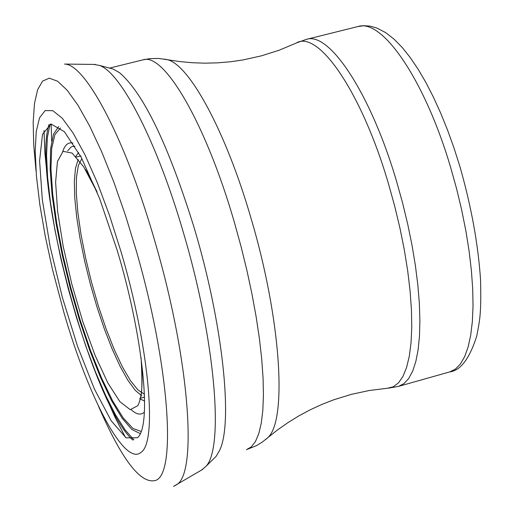 <?xml version="1.0" encoding="UTF-8"?>
<svg xmlns="http://www.w3.org/2000/svg" width="514" height="514" viewBox="0 0 514 514"><rect width="100%" height="100%" fill="white"/><g stroke="black" fill="none" stroke-linecap="round" stroke-linejoin="round"><path stroke-width="0.77" d="M137.45 437.748L126.103 437.87L111.172 420.773L94.409 389.027L77.582 346.41L62.355 297.4L50.192 246.842L42.309 199.689L39.591 160.747L42.501 134.366L50.976 123.996L64.327 131.635L81.186 157.265L99.587 198.455L117.205 250.369C143.213 336.265 152.17 426.029 137.45 437.748M140.977 452.359C124.812 466.712 88.652 398.356 63.922 312.557L52.479 269.458L45.277 236.305L39.854 204.79L36.436 176.084L35.196 151.322L36.231 131.558L39.572 117.732L45.148 110.594L52.801 110.683L62.278 118.246L73.187 133.184L85.08 155.029L97.409 182.92L109.572 215.61L120.976 251.564C149.105 346.179 157.734 442.252 140.977 452.359M93.837 64.417L99.51 65.432C121.098 72.525 157.29 142.596 183.35 232.424C215.006 338.72 224.361 447.443 205.96 466.359L201.539 470.059M109.867 68.182L113.273 69.082L119.466 72.66C143.406 93.13 168.207 144.518 193.868 226.828C222.53 321.674 233.356 422.122 219.703 450.187L216.105 456.368L205.96 466.359M450.778 167.905C425.213 80.794 382.493 18.26 358.072 26.516L364.028 25.7L370.099 26.143L376.768 27.994L385.641 32.6L394.238 39.315L402.507 47.815L410.461 57.838L418.3 69.493L426.003 82.696L433.495 97.313L440.716 113.183L447.572 130.132L453.984 147.942L459.869 166.395C471.261 206.3 478.161 244.124 480.558 279.873C481.38 314.966 479.678 320.556 476.703 336.24C469.513 358.656 460.538 370.543 449.769 371.898L455.43 369.065L460.435 363.938L464.695 356.543L468.138 346.937L470.708 335.224L472.353 321.533L473.028 306.042L472.707 288.952L471.389 270.499L469.089 250.954L465.819 230.613L461.636 209.776L456.599 188.76L450.778 167.905M81.88 158.595L78.334 165.617L76.457 177.381L76.31 193.283L77.858 212.59L81.006 234.448L85.62 257.957L91.498 282.154L98.399 306.087L106.057 328.787L114.159 349.327L122.396 366.855L130.415 380.591L137.874 389.875L144.44 394.219M78.636 152.574L75.744 156.378M139.641 398.787L144.607 401.055M74.954 146.278L72.564 146.426L70.932 147.139L67.719 150.795M72.956 143.104C68.368 141.948 64.963 144.762 62.727 151.546M131.308 409.831C136.615 414.618 140.964 415.376 144.376 412.093M60.517 127.928L54.902 134.61L51.689 148.469L50.963 168.611L52.685 193.926L56.726 223.134L62.862 254.86L70.797 287.654L80.171 320.068L90.58 350.651L101.566 378.015L112.624 400.856L123.251 417.985L132.914 428.425L141.099 431.439M58.68 126.508L53.469 134.238L50.603 148.809L50.141 169.344L52.042 194.774L56.167 223.879L62.31 255.342L70.187 287.814L79.452 319.914L89.732 350.285L100.583 377.604L111.544 400.624L122.133 418.229L131.854 429.46L140.206 433.585M50.096 124.176L47.391 137.289L46.562 155.138L47.59 177.015L50.404 202.131L54.882 229.655L60.87 258.696L68.163 288.354L76.541 317.723L85.748 345.909L95.514 372.027L105.531 395.234L115.489 414.74L125.056 429.82L133.91 439.868M48.997 124.6C31.264 178.229 90.753 402.276 132.747 440.048M43.979 130.447L44.891 153.031L47.455 178.634M104.605 393.891L115.085 417.394L125.493 437.459M51.162 123.97L51.651 141.157M265.577 439.573L267.71 437.722L262.313 442.059L256.325 445.722L246.463 449.654L251.32 446.891L255.452 441.545L258.786 433.63L261.26 423.215L262.827 410.384L263.438 395.285L263.072 378.111L261.722 359.074L259.39 338.45L256.101 316.528L251.899 293.642L246.842 270.133L241.008 246.379L234.487 222.748C206.095 123.958 164.069 52.1 142.969 59.849L109.559 68.099M142.969 59.849L149.959 58.622L158.755 58.442L179.682 61.558L192.236 62.734L204.925 63.171L217.66 62.849L230.362 61.776L242.968 59.945L261.414 55.846L279.051 50.25L295.846 43.24C318.037 28.778 361.901 92.475 388.661 184.378L394.701 206.165L399.943 228.094L404.3 249.785L407.705 270.884L410.095 291.04L411.457 309.929L411.765 327.257L411.039 342.767L409.298 356.234L406.593 367.478L402.982 376.376L398.53 382.827L393.319 386.785L387.447 388.243L369.38 390.486L351.293 394.373L333.239 399.963L321.391 404.627L309.826 409.999L298.615 416.038L287.814 422.714L277.496 429.961L267.71 437.722C287.493 420.754 280.965 318.982 251.173 218.778C226.179 132.194 189.563 64.706 167.333 59.669L164.57 59.123M388.623 388.154L398.639 386.335L403.991 383.585L408.688 378.522L412.652 371.185L415.807 361.618L418.094 349.931L419.469 336.252L419.899 320.755L419.366 303.639L417.856 285.148L415.389 265.552L411.997 245.139L407.724 224.213L402.635 203.107L396.802 182.142C371.236 94.563 329.66 31.393 306.511 39.34L296.912 42.733M141.813 395.915L135.227 390.312L127.902 380.328L120.147 366.424L112.238 349.179L104.47 329.281L97.12 307.456L90.445 284.505L84.681 261.234L80.036 238.477L76.682 217.043L74.748 197.729L74.331 181.262L75.474 168.322L78.167 159.462M141.016 357.558C143.155 381.934 142.07 397.99 137.746 405.726L130.209 409.664L119.89 401.672L107.799 382.885L95.039 355.258L82.69 321.314L71.774 283.959L63.171 246.277L57.613 211.363L55.615 182.213L57.446 161.492L63.068 151.334L72.095 153.076L83.795 166.992L97.088 192.12M36.012 170.828L33.712 144.762L33.179 122.114L34.477 103.552L37.618 89.706L42.572 81.109L49.267 78.179L57.549 81.199L67.218 90.271L78.012 105.299L89.622 125.975L101.663 151.746L113.748 181.853L125.455 215.334L136.364 251.038C169.055 363.835 176.88 473.31 155.716 480.378C140.945 484.67 121.889 459.998 98.547 406.343M95.341 64.43L64.526 64.077C85.857 63.678 126.952 142.249 155.941 245.043C189.602 361.021 197.723 474.313 176.257 484.895L175.075 485.601M43.986 130.427L44.904 152.934L47.41 178.165M104.798 394.315L115.168 417.529L125.506 437.465M358.072 26.516L306.511 39.34M449.769 371.898L398.639 386.335M96.78 191.356C90.933 179.116 87.136 171.843 85.375 169.524M76.348 157.033L80.974 155.896M144.53 397.046L140.373 398.331M99.51 65.432L113.273 69.082M141.125 358.374C142.404 382.031 142.089 395.202 140.193 397.907M202.837 469.301L173.514 486.405"/></g></svg>
